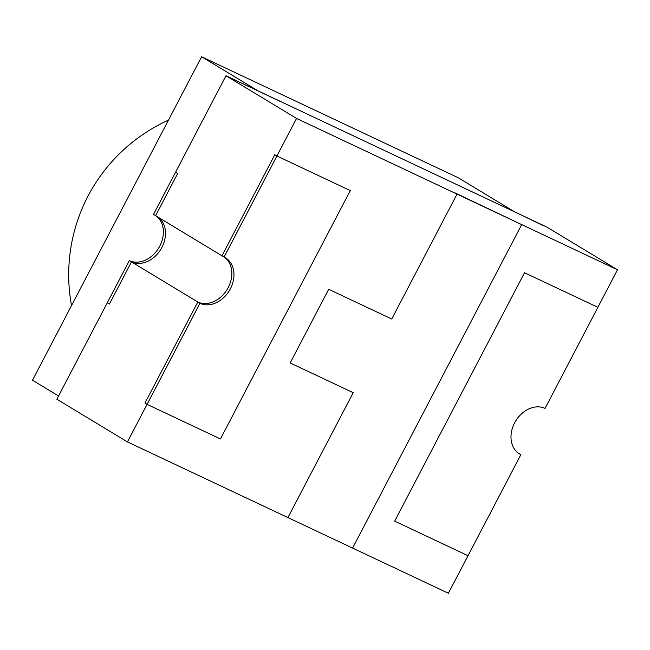 <?xml version="1.0" encoding="UTF-8"?>
<svg xmlns="http://www.w3.org/2000/svg" width="650" height="650" viewBox="0 0 650 650"><rect width="100%" height="100%" fill="white"/><g stroke="black" fill="none" stroke-linecap="round" stroke-linejoin="round"><path stroke-width="0.97" d="M276.933 155.992L274.812 154.708L221.967 255.791L224.088 257.075L276.933 155.992L350.293 190.58L220.439 438.961L147.087 404.373L199.932 303.29L197.803 302.006L144.958 403.089L147.087 404.373M224.429 257.246A26.106 20.231 -58.8 0 1 227.321 289.161A26.106 20.231 -58.8 0 1 197.803 302.006M518.408 453.172A26.106 20.231 121.2 0 0 518.749 453.343L520.878 454.626A26.106 20.231 121.2 0 1 519.447 453.854A26.106 20.231 121.2 0 1 515.109 421.956A26.106 20.231 121.2 0 1 545.033 408.411L617.5 269.774L546.918 227.094L225.981 75.757L153.506 214.394L224.079 257.075A26.106 20.231 -58.8 0 1 225.518 257.847A26.106 20.231 -58.8 0 1 229.848 289.746A26.106 20.231 -58.8 0 1 199.932 303.29M543.636 225.826L523.307 215.963L543.636 225.826M175.541 172.226L153.498 214.386L155.618 215.67L177.661 173.509L175.541 172.226M158.389 217.352A26.106 20.231 -58.8 0 1 160.851 249.251A26.106 20.231 -58.8 0 1 131.463 261.885L129.334 260.601L107.291 302.762L109.419 304.046L131.463 261.885M156.268 216.06A26.106 20.231 -58.8 0 1 158.73 247.959A26.106 20.231 -58.8 0 1 129.334 260.601L199.924 303.282L127.449 441.911L56.867 399.23L129.342 260.601A26.106 20.231 121.2 0 0 158.738 247.967A26.106 20.231 121.2 0 0 156.276 216.068M597.878 307.328L524.517 272.74L394.672 521.121L468.024 555.709L520.878 454.626M201.606 56.745L258.074 90.894L514.824 211.965L458.364 177.816L201.606 56.745L32.5 380.226L58.565 395.988M127.449 441.911L287.926 517.587L353.218 392.689L290.168 362.96L328.689 289.283L391.739 319.012L457.031 194.114L454.911 192.831L521.698 224.607L457.031 194.114M468.016 555.709L448.394 593.255L352.592 548.08L521.698 224.607M352.592 548.08L287.926 517.587M280.174 101.408L240.825 82.761L280.174 101.408M518.099 452.944L520.869 454.618A26.106 20.231 121.2 0 1 519.447 453.854M224.079 257.075L296.554 118.438L225.981 75.757M617.5 269.774L296.554 118.438M225.518 257.847A26.106 20.231 -58.8 0 1 229.84 289.746A26.106 20.231 -58.8 0 1 199.924 303.282M168.472 120.136A169.691 169.691 0 0 0 71.516 305.598"/></g></svg>
